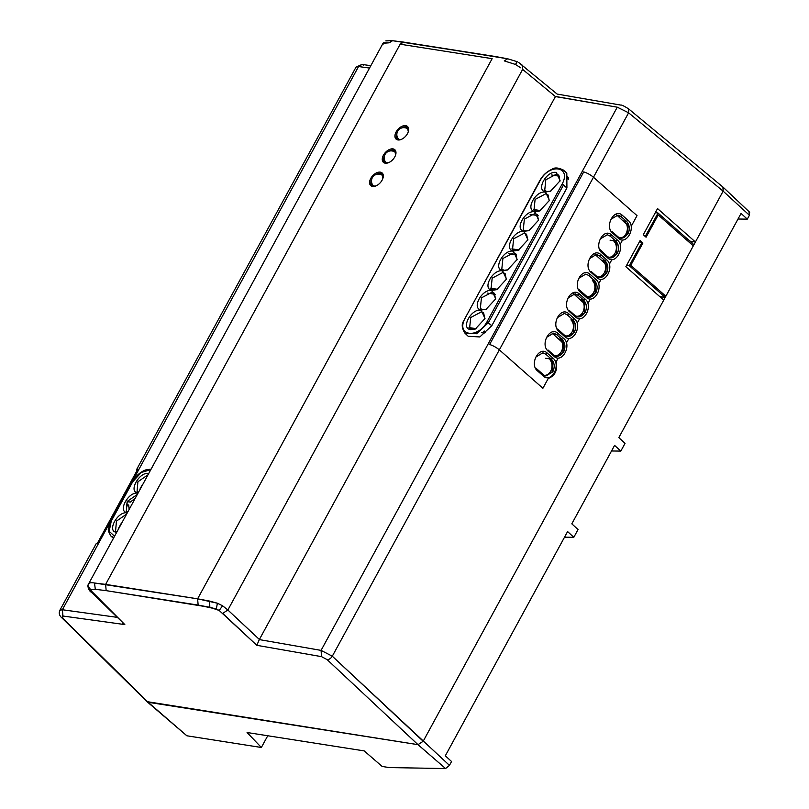 <?xml version="1.0" encoding="UTF-8"?>
<svg xmlns="http://www.w3.org/2000/svg" width="809" height="809" viewBox="0 0 809 809"><rect width="100%" height="100%" fill="white"/><g stroke="black" fill="none" stroke-linecap="round" stroke-linejoin="round"><path stroke-width="1.21" d="M568.201 177.525L568.676 179.699L567.321 178.476A2.306 1.396 132.1 0 0 567.331 176.524L568.697 177.747M533.384 209.47L540.543 210.603M559.606 176.251L551.556 174.977M560.415 340.195L561.881 341.974A8.768 6.492 -81.1 0 1 561.446 351.43A8.768 6.492 -81.1 0 1 554.802 355.596A8.768 6.492 -81.1 0 1 554.428 355.525M561.881 341.974L552.072 333.126M550.1 359.934A8.768 6.492 -81.1 0 1 551.182 370.067A8.768 6.492 -81.1 0 1 544.073 375.275A8.768 6.492 -81.1 0 1 543.759 375.214L543.699 375.204M536.155 368.358L544.073 375.275M127.458 511.986L126.315 511.288L127.175 501.449L136.852 494.764L127.175 501.449L126.315 511.288L127.458 511.986M126.447 504.664A10.386 6.29 132.1 0 1 128.034 501.752L130.33 502.076L128.034 501.752A10.386 6.29 132.1 0 0 126.447 504.664L128.419 506.434L126.447 504.664L128.742 504.978L129.056 509.063L128.742 504.978L126.447 504.664M116.729 531.665L115.586 530.967L116.445 521.127L126.123 514.443L116.445 521.127L115.586 530.967L116.729 531.665M138.197 492.307L137.045 491.609L137.904 481.77L147.582 475.085L137.904 481.77L137.045 491.609L138.197 492.307M655.745 211.897L656.817 212.848M146.985 701.636L418 744.664L423.178 741.266L663.734 300.099L625.853 266.707L640.111 240.556L642.073 242.285L629.301 265.726L626.621 265.312L629.301 265.726L665.22 297.388L693.94 244.692L658.03 213.04L693.94 244.692L665.22 297.388L629.301 265.726L642.073 242.285L639.403 241.871L642.073 242.285L640.111 240.556L642.922 243.034L630.777 265.312L665.847 296.225L693.313 245.855L658.233 214.941L646.088 237.219L643.286 234.752L645.248 236.481L658.03 213.04L655.351 212.615L658.03 213.04L645.248 236.481L643.286 234.752L657.545 208.601L643.286 234.752L657.545 208.601L695.427 241.982L723.135 191.157L722.912 187.031M689.875 241.112L695.427 241.982L723.135 191.157L723.125 187.182L723.135 191.157L628.603 112.805L628.553 108.831L723.115 187.203M695.427 241.982L691.746 241.406L691.24 242.316L691.746 241.406L695.427 241.982L657.545 208.601L695.427 241.982L723.135 191.157L423.178 741.266L723.135 191.157L628.603 112.805L628.553 108.831L628.603 112.805L617.267 107.182L321.072 650.385L332.297 656.21A4.611 2.67 133.1 0 1 327.119 659.608L417.99 744.664L423.178 741.266L663.734 300.099L625.853 266.707L640.111 240.556L625.853 266.707L663.734 300.099L423.178 741.266L418 744.664L445.577 768.55L389.22 767.569L382.161 766.457L364.202 750.904L247.079 732.509L261.358 747.486L267.749 735.755L261.358 747.486L186.849 735.785L147.218 701.858A4.611 2.791 -47.9 0 0 148.168 702.283L417.99 744.664L445.577 768.55L449.45 765.375L332.297 656.21A4.611 2.67 133.1 0 1 327.119 659.608L418 744.664L148.168 702.283L418 744.664L148.168 702.283L62.596 618.056L62.364 609.743L59.886 610.31C58.693 612.949 59.249 615.366 61.545 617.54L62.596 618.056L62.981 616.033L62.364 609.743L358.559 66.54L356.081 67.036L136.569 469.614A9.233 2.7 -151.4 0 0 136.559 470.555M661.034 297.712L661.529 296.802L665.22 297.388L659.669 296.509L661.529 296.802L661.034 297.712L661.529 296.802M134.739 498.647L130.33 502.076L134.739 498.647M127.225 512.582C117.214 511.905 128.52 491.215 137.783 493.217C128.52 491.215 117.214 511.905 127.225 512.582M116.496 532.261C106.485 531.584 117.79 510.894 127.053 512.896C117.79 510.894 106.485 531.584 116.496 532.261M137.955 492.903C127.953 492.226 139.249 471.526 148.522 473.528C139.249 471.526 127.953 492.226 137.955 492.903M535.032 213.465L537.297 214.537L538.521 220.503L537.297 214.537L535.032 213.465L524.363 219.138L523.251 229.837L524.363 219.138L535.032 213.465L534.901 211.887L538.642 220.099L528.985 230.636L524.333 231.263C513.867 230.16 525.172 209.47 534.901 211.887L538.642 220.099L528.985 230.636L524.333 231.263C513.867 230.16 525.172 209.47 534.901 211.887L535.032 213.465M529.379 230.474L525.526 230.899L523.251 229.837L525.526 230.899L529.379 230.474M545.762 193.786L548.027 194.858L549.25 200.824L548.027 194.858L545.762 193.786L535.093 199.449L533.991 210.158L535.093 199.449L545.762 193.786L545.63 192.208L549.382 200.42L539.714 210.957L535.062 211.584L536.256 211.22L533.991 210.158L536.256 211.22L540.109 210.795L535.062 211.584L539.714 210.957L549.382 200.42L545.63 192.208L545.762 193.786M513.573 252.833L515.839 253.895L517.062 259.861L515.839 253.895L513.573 252.833L502.895 258.496L501.792 269.195L502.895 258.496L513.573 252.833L513.432 251.245L517.184 259.456L507.526 269.994L502.874 270.621C492.408 269.518 503.714 248.828 513.432 251.245L517.184 259.456L507.526 269.994L502.874 270.621C492.408 269.518 503.714 248.828 513.432 251.245L513.563 252.833M507.91 269.832L504.068 270.267L501.792 269.195L504.068 270.267L507.91 269.832M481.375 311.869L483.64 312.941L484.864 318.898L483.64 312.941L481.375 311.869L470.707 317.532L469.604 328.232L470.707 317.532L481.375 311.869L481.244 310.292L484.995 318.503L475.328 329.041L470.676 329.657C460.21 328.565 471.516 307.865 481.244 310.282L484.995 318.503L475.328 329.041L470.676 329.657C460.21 328.565 471.516 307.865 481.244 310.282L481.375 311.869M475.722 328.879L471.869 329.303L469.604 328.232L471.869 329.303L475.722 328.879M492.105 292.191L494.38 293.262L495.593 299.219L494.38 293.262L492.105 292.191L481.436 297.854L480.334 308.553L481.436 297.854L492.105 292.191L491.973 290.613L495.725 298.814L486.057 309.351L481.406 309.978C470.949 308.886 482.245 288.186 491.973 290.603C482.245 288.186 470.949 308.886 481.416 309.978L482.599 309.625L480.334 308.553L482.599 309.625L486.452 309.2L481.416 309.978L486.057 309.351L495.725 298.814L491.973 290.613L492.105 292.191M502.834 272.512L505.109 273.573L506.333 279.54L505.109 273.573L502.834 272.512L492.165 278.175L491.063 288.874L492.165 278.175L502.834 272.512L502.702 270.934L506.454 279.135L496.797 289.673L492.145 290.3C481.679 289.197 492.984 268.507 502.702 270.924L506.454 279.135L496.797 289.673L492.145 290.3C481.679 289.197 492.984 268.507 502.702 270.924L502.834 272.512M497.181 289.521L493.328 289.946L491.063 288.874L493.328 289.946L497.181 289.521M524.303 233.154L526.568 234.216L527.792 240.182L526.568 234.216L524.303 233.154L513.624 238.817L512.522 249.516L513.624 238.817L524.303 233.154L524.161 231.566L527.913 239.777L518.256 250.315L513.604 250.942C503.137 249.839 514.443 229.149 524.171 231.566L527.913 239.777L518.256 250.315L513.604 250.942C503.137 249.839 514.443 229.149 524.171 231.566L524.303 233.154M518.64 250.153L514.797 250.578L512.522 249.516L514.797 250.578L518.64 250.153M556.491 174.107L558.766 175.179L559.98 181.145L558.766 175.179L556.491 174.107L545.822 179.77L544.72 190.469L545.822 179.77L556.491 174.107L556.359 172.529L560.111 180.741L550.444 191.278L545.792 191.905L550.444 191.278L560.111 180.741L556.359 172.529L556.491 174.107M550.838 191.116L546.985 191.541L544.72 190.469L546.985 191.541L550.838 191.116M595.727 293.121L588.74 297.297L585.868 295.922L580.255 290.967L585.868 295.922L588.74 297.297L595.727 293.121C597.952 288.176 597.477 283.949 594.322 280.42C597.477 283.949 597.952 288.176 595.727 293.121M592.582 280.147L594.322 280.42L595.849 279.388L594.322 280.42L588.709 275.475L590.236 274.443L595.849 279.388C604.465 286.062 594.17 305.145 586.131 297.206L580.518 292.261C571.912 285.587 582.207 266.505 590.236 274.443L595.849 279.388C604.465 286.062 594.17 305.145 586.131 297.206L580.518 292.261C571.912 285.587 582.207 266.505 590.236 274.443L588.709 275.475L585.837 274.089L578.85 278.276L585.837 274.089L588.709 275.475L594.322 280.42L592.37 280.541A8.768 6.492 -81.1 0 1 594.302 290.815A8.768 6.492 -81.1 0 1 587 296.559A8.768 6.492 -81.1 0 1 586.677 296.498L586.626 296.488M606.467 273.442L599.479 277.618L596.597 276.233L590.985 271.288L596.597 276.233L599.479 277.618L606.467 273.442C608.681 268.497 608.206 264.27 605.051 260.741C608.206 264.27 608.681 268.497 606.467 273.442M602.543 260.346L605.051 260.741L606.578 259.709L605.051 260.741L599.439 255.796L600.966 254.754L606.578 259.709C615.194 266.383 604.899 285.466 596.87 277.527L591.258 272.582C582.642 265.908 592.936 246.826 600.966 254.754L606.578 259.709C615.194 266.383 604.899 285.466 596.87 277.527L591.258 272.582C582.642 265.908 592.936 246.826 600.966 254.754L599.439 255.796L596.567 254.41L589.579 258.597L596.567 254.41L599.439 255.796L605.051 260.741L602.543 260.346L604.808 263.259L594.989 254.4M617.196 253.763L610.208 257.94L607.337 256.554L601.724 251.609L607.337 256.554L610.208 257.94L617.196 253.763C619.411 248.818 618.946 244.591 615.78 241.062C618.946 244.591 619.411 248.818 617.196 253.763M600.308 238.918L607.296 234.731L610.168 236.117L615.78 241.062L610.057 240.162L615.78 241.062L610.168 236.117L607.296 234.731L600.308 238.918M627.926 234.084L620.938 238.261L618.066 236.875L612.453 231.93L618.066 236.875L620.938 238.261L627.926 234.084C630.14 229.139 629.675 224.912 626.51 221.383C629.675 224.912 630.14 229.139 627.926 234.084M611.038 219.229L618.025 215.052L620.897 216.438L626.51 221.383L622.92 220.817L626.51 221.383L620.897 216.438L617.763 215.942L620.897 216.438L618.025 215.052L611.038 219.229M552.81 371.837L545.822 376.023L542.95 374.638L537.338 369.693L542.95 374.638L545.822 376.023L552.81 371.837C555.025 366.902 554.559 362.665 551.394 359.145C554.559 362.665 555.025 366.902 552.81 371.837M563.539 352.158L556.552 356.344L553.68 354.959L548.067 350.014L553.68 354.959L556.552 356.344L563.539 352.158C565.754 347.223 565.289 342.986 562.124 339.467C565.289 342.986 565.754 347.223 563.539 352.158M574.269 332.479L567.281 336.655L564.409 335.28L558.797 330.335L564.409 335.28L567.281 336.655L574.269 332.479C576.483 327.544 576.018 323.307 572.853 319.777C576.018 323.307 576.483 327.544 574.269 332.479M584.998 312.8L578.01 316.976L575.138 315.601L569.526 310.656L575.138 315.601L578.01 316.976L584.998 312.8C587.223 307.865 586.747 303.628 583.592 300.099C586.747 303.628 587.223 307.865 584.998 312.8M552.931 358.104C561.537 364.778 551.242 383.86 543.213 375.922L537.601 370.977C528.985 364.303 539.279 345.221 547.319 353.159L552.931 358.104C561.537 364.778 551.242 383.86 543.213 375.922L537.601 370.977C528.985 364.303 539.279 345.221 547.319 353.159L552.931 358.104L551.394 359.145L545.671 358.245L551.394 359.145L545.782 354.2L551.394 359.145L552.931 358.104M563.661 338.425C572.276 345.099 561.972 364.181 553.943 356.243L548.33 351.298C539.714 344.624 550.009 325.542 558.048 333.48L563.661 338.425C572.276 345.099 561.972 364.181 553.943 356.243L548.33 351.298C539.714 344.624 550.009 325.542 558.048 333.48L563.661 338.425L562.124 339.467L558.453 338.88L562.124 339.467L556.511 334.511L562.124 339.467L563.661 338.425M571.124 319.504L572.853 319.777L567.24 314.832L568.778 313.801L567.24 314.832L564.369 313.457L557.381 317.634L564.369 313.457L567.24 314.832L572.853 319.777L574.39 318.746C583.006 325.42 572.711 344.503 564.672 336.564L559.059 331.619C550.444 324.945 560.738 305.863 568.778 313.801L574.39 318.746C583.006 325.42 572.711 344.503 564.672 336.564L559.059 331.619C550.444 324.945 560.738 305.863 568.778 313.801L574.39 318.746L570.911 319.899A8.768 6.492 -81.1 0 1 572.843 330.173A8.768 6.492 -81.1 0 1 565.531 335.917A8.768 6.492 -81.1 0 1 565.218 335.856L565.157 335.846M581.084 299.704L583.592 300.099L577.98 295.154L579.507 294.122L577.98 295.154L575.108 293.778L568.12 297.955L575.108 293.778L577.98 295.154L583.592 300.099L585.119 299.067C593.735 305.741 583.441 324.824 575.401 316.885L569.789 311.94C561.183 305.266 571.478 286.184 579.507 294.122L585.119 299.067C593.735 305.741 583.441 324.824 575.401 316.885L569.789 311.94C561.183 305.266 571.478 286.184 579.507 294.122L585.119 299.067L583.592 300.099L581.084 299.704L583.34 302.617L573.53 293.758M617.318 240.02C625.923 246.694 615.629 265.777 607.599 257.849L601.987 252.893C593.371 246.219 603.666 227.137 611.705 235.075L617.318 240.02C625.923 246.694 615.629 265.777 607.599 257.849L601.987 252.893C593.371 246.219 603.666 227.137 611.705 235.075L617.318 240.02L615.78 241.062L617.318 240.02M628.047 220.341C636.663 227.016 626.358 246.098 618.329 238.17L612.716 233.214C604.101 226.54 614.395 207.458 622.434 215.396L628.047 220.341C636.663 227.016 626.358 246.098 618.329 238.17L612.716 233.214C604.101 226.54 614.395 207.458 622.434 215.396L628.047 220.341L626.51 221.383L628.047 220.341M327.119 659.608L321.537 656.645L321.072 650.385L332.297 656.21A4.611 2.67 133.1 0 1 327.119 659.608L321.537 656.645L327.119 659.608L418 744.664M385.933 40.854L392.567 40.713L403.61 42.108L400.162 44.212L105.625 584.381L106.161 590.641L198.154 605.092L216.316 609.025L209.834 607.296L219.188 610.461L256.817 645.319L222.697 613.394L227.865 609.996L259.386 639.484L555.48 96.463L617.267 107.182L321.072 650.385L332.297 656.21L628.603 112.805L723.135 191.157L749.407 215.265L749.023 212.039L749.407 215.265L747.294 219.138L741.064 213.424L618.814 437.629L625.044 443.352L620.816 451.098L614.587 445.375L571.811 523.827L578.041 529.541L573.814 537.297L567.584 531.574L445.324 755.788L451.553 761.502L449.45 765.375L332.297 656.21L628.603 112.805L593.462 177.252L637.027 215.639L631.667 225.478M388.664 162.629L386.166 162.902A7.615 4.611 132.1 0 1 384.548 162.164A7.615 4.611 132.1 0 1 384.356 156.177A7.615 4.611 132.1 0 0 384.548 162.164A7.615 4.611 132.1 0 1 384.356 156.177M388.775 151.283A7.615 4.611 132.1 0 1 393.134 150.12A7.615 4.611 132.1 0 0 388.775 151.283A7.615 4.611 132.1 0 1 393.134 150.12L394.752 150.858L395.641 154.903M375.983 185.878L373.495 186.151A7.615 4.611 132.1 0 1 371.877 185.413A7.615 4.611 132.1 0 1 371.685 179.426A7.615 4.611 132.1 0 0 371.877 185.413A7.615 4.611 132.1 0 1 371.685 179.426M376.104 174.522A7.615 4.611 132.1 0 1 380.463 173.369A7.615 4.611 132.1 0 0 376.104 174.522A7.615 4.611 132.1 0 1 380.463 173.369L382.081 174.107L382.96 178.142M401.335 139.391L398.837 139.664A7.615 4.611 132.1 0 1 397.229 138.926A7.615 4.611 132.1 0 1 397.027 132.939A7.615 4.611 132.1 0 0 397.229 138.926A7.615 4.611 132.1 0 1 397.027 132.939M401.456 128.034A7.615 4.611 132.1 0 1 405.815 126.882A7.615 4.611 132.1 0 0 401.456 128.034A7.615 4.611 132.1 0 1 405.815 126.882L407.423 127.62L408.312 131.655M546.651 337.313L553.639 333.136L556.511 334.511L553.002 333.965L556.511 334.511L553.639 333.136L546.651 337.313M535.922 356.991L542.91 352.815L545.782 354.2L542.91 352.815L535.922 356.991M535.062 211.574C524.596 210.482 535.902 189.791 545.63 192.208C535.902 189.791 524.596 210.482 535.062 211.574M545.802 191.895C535.336 190.803 546.631 170.112 556.359 172.529C546.631 170.112 535.336 190.803 545.802 191.895L546.985 191.541L545.802 191.905M385.832 40.895L392.567 40.713L403.61 42.108L507.627 58.784L504.24 60.897L515.434 64.447L504.24 60.897L507.627 58.784L504.24 60.897L515.434 64.447L520.672 67.794M557.138 94.066L518.63 62.465L522.594 65.438L522.331 69.149L555.419 96.574L617.267 107.182L321.072 650.385L259.325 639.595L256.817 645.319L222.697 613.394L227.865 609.996L259.386 639.484L555.48 96.463L617.267 107.182M403.6 42.108L495.593 56.559L392.567 40.713L389.139 42.816L383.031 43.281L383.668 42.786L383.041 44.343L383.668 42.786L383.021 43.302L87.827 585.322L90.204 589.832L95.31 589.306L106.161 590.641L198.154 605.092L197.608 598.832L209.592 601.077L217.378 603.211L222.586 605.779L227.865 609.996L222.697 613.394M91.579 592.4L124.819 624.588L122.796 623.122L124.819 624.588L62.981 616.033L62.364 609.753L87.635 613.252L62.364 609.743L358.559 66.54L356.081 67.036L358.559 66.54L369.511 68.077L358.559 66.54L62.364 609.743L116.89 617.307M256.817 645.319L321.537 656.645L256.817 645.319L321.537 656.645L321.072 650.385L259.325 639.595L555.419 96.574L522.634 69.402L227.865 609.996L259.386 639.484L256.817 645.319L259.386 639.484M393.022 148.886A8.515 5.157 -47.9 0 0 383.466 155.146A8.515 5.157 -47.9 0 0 385.226 163.185A8.515 5.157 -47.9 0 0 388.33 162.761A8.515 5.157 -47.9 0 0 395.732 154.559A8.515 5.157 -47.9 0 0 393.022 148.886A8.515 5.157 -47.9 0 0 383.466 155.146A8.515 5.157 -47.9 0 0 385.226 163.185A8.515 5.157 -47.9 0 0 388.33 162.761A8.515 5.157 -47.9 0 0 395.732 154.559A8.515 5.157 -47.9 0 0 393.022 148.886A8.515 5.157 -47.9 0 0 383.466 155.146A8.515 5.157 -47.9 0 0 385.226 163.185A8.515 5.157 -47.9 0 0 388.33 162.761A8.515 5.157 -47.9 0 0 395.732 154.559A8.515 5.157 -47.9 0 0 393.022 148.886M380.341 172.135A8.515 5.157 -47.9 0 0 370.785 178.395A8.515 5.157 -47.9 0 0 372.544 186.424A8.515 5.157 -47.9 0 0 375.659 186.009A8.515 5.157 -47.9 0 0 383.062 177.808A8.515 5.157 -47.9 0 0 380.341 172.135A8.515 5.157 -47.9 0 0 370.785 178.395A8.515 5.157 -47.9 0 0 372.544 186.424A8.515 5.157 -47.9 0 0 375.659 186.009A8.515 5.157 -47.9 0 0 383.062 177.808A8.515 5.157 -47.9 0 0 380.341 172.135A8.515 5.157 -47.9 0 0 370.785 178.395A8.515 5.157 -47.9 0 0 372.544 186.424A8.515 5.157 -47.9 0 0 375.659 186.009A8.515 5.157 -47.9 0 0 383.062 177.808A8.515 5.157 -47.9 0 0 380.341 172.135M405.693 125.648A8.515 5.157 -47.9 0 0 396.137 131.897A8.515 5.157 -47.9 0 0 397.897 139.937A8.515 5.157 -47.9 0 0 401.011 139.522A8.515 5.157 -47.9 0 0 408.403 131.321A8.515 5.157 -47.9 0 0 405.693 125.648A8.515 5.157 -47.9 0 0 396.137 131.897A8.515 5.157 -47.9 0 0 397.897 139.937A8.515 5.157 -47.9 0 0 401.011 139.522A8.515 5.157 -47.9 0 0 408.403 131.321A8.515 5.157 -47.9 0 0 405.693 125.648A8.515 5.157 -47.9 0 0 396.137 131.897A8.515 5.157 -47.9 0 0 397.897 139.937A8.515 5.157 -47.9 0 0 401.011 139.522A8.515 5.157 -47.9 0 0 408.403 131.321A8.515 5.157 -47.9 0 0 405.693 125.648M566.917 187.951L566.806 173.116L563.388 170.072L566.806 173.116L566.917 187.951L491.801 325.714L566.917 187.951L562.093 184.128L486.978 321.891C477.401 339.517 455.528 335.695 465.155 318.089L540.27 180.336C549.837 162.7 571.72 166.533 562.093 184.128L486.978 321.891C477.401 339.517 455.528 335.695 465.155 318.089L540.27 180.336C549.837 162.7 571.72 166.533 562.093 184.128L563.529 184.867L488.414 322.629L486.978 321.891L491.801 325.714L488.414 322.629L476.643 333.743L464.932 333.156L476.643 333.743L488.414 322.629L563.529 184.867L566.917 187.951M468.178 336.271L479.828 336.948L491.801 325.714L479.828 336.948L468.178 336.271L464.922 333.146C462.02 328.525 461.474 324.682 463.274 321.608L539.906 180.417C542.809 175.3 546.773 171.619 551.809 169.364C554.438 167.311 558.291 167.544 563.388 170.072C558.291 167.544 554.438 167.311 551.809 169.364C546.773 171.619 542.809 175.3 539.916 180.387L463.274 321.608C461.474 324.682 462.02 328.525 464.942 333.146L468.178 336.271M661.6 298.218L662.308 296.923L661.6 298.218M691.816 242.821L692.514 241.527L691.816 242.821M723.135 191.157L749.407 215.265L747.294 219.138L738.01 219.027L747.294 219.138L741.064 213.424L618.814 437.629L625.044 443.352L620.816 451.098L611.533 450.977L620.816 451.098L614.587 445.375L571.811 523.827L578.041 529.541L573.814 537.297L567.584 531.574L445.324 755.788L451.553 761.502L449.45 765.375L445.577 768.55L389.22 767.569L382.161 766.457L364.202 750.904L247.079 732.509L261.358 747.486L186.849 735.785L147.218 701.858A4.611 2.791 -47.9 0 0 148.168 702.283L62.596 618.056L62.981 616.033L124.819 624.588L62.981 616.033M564.53 537.176L573.814 537.297L564.53 537.176M147.127 701.797L148.168 702.283L147.127 701.797M147.127 701.777L61.545 617.54L147.127 701.777L62.596 618.056L148.168 702.283L186.849 735.785L148.168 702.283M219.188 610.461L216.316 609.025L219.188 610.461L222.586 605.779L227.865 609.996L522.634 69.402L227.865 609.996L222.586 605.779L217.378 603.211L222.586 605.779M386.166 162.902A7.615 4.611 132.1 0 1 384.548 162.164A7.615 4.611 132.1 0 0 386.166 162.902M393.134 150.12L394.752 150.858L393.134 150.12M373.495 186.151A7.615 4.611 132.1 0 1 371.877 185.413A7.615 4.611 132.1 0 0 373.495 186.151M380.463 173.369L382.081 174.107L380.463 173.369M398.837 139.664A7.615 4.611 132.1 0 1 397.229 138.926A7.615 4.611 132.1 0 0 398.837 139.664M405.815 126.882L407.423 127.62L405.815 126.882M619.896 238.079C622.91 238.604 625.387 237.239 627.329 233.983L628.229 225.003L624.154 221.585M609.167 257.758C612.14 258.334 614.618 256.969 616.6 253.662L616.994 243.408L614.031 241.355M598.438 277.436C601.411 278.013 603.888 276.648 605.86 273.341L606.254 263.087L602.847 260.973M587.698 297.115C590.681 297.692 593.159 296.327 595.131 293.03L595.525 282.766L592.572 280.723M576.969 316.794C579.952 317.371 582.429 316.006 584.401 312.709L584.796 302.445L581.378 300.331M566.239 336.473C569.223 337.05 571.7 335.684 573.672 332.388L574.066 322.124L571.103 320.081M555.51 356.162C558.493 356.729 560.971 355.363 562.943 352.067L563.337 341.803L560.324 339.75M549.918 359.479L552.608 361.481L552.213 371.746L545.408 375.942M423.178 741.266L332.297 656.21L499.335 349.872A9.233 2.7 -151.4 0 0 489.597 344.513L583.724 171.892A9.233 2.7 28.6 0 1 593.462 177.252M620.543 243.691L622.161 240.718M609.804 263.37L611.432 260.397M599.075 283.049L600.693 280.076M588.345 302.728L589.963 299.755M577.616 322.407L579.234 319.444M566.887 342.086L568.505 339.123M499.335 349.872L542.9 388.269L548.259 378.43C555.095 375.831 557.725 370.269 556.157 361.775L557.775 358.802M691.746 241.406L691.24 242.316M61.545 617.54L62.596 618.056M140.179 488.666L142.546 484.328M118.711 528.024L121.087 523.686M136.569 469.614A9.233 2.7 -151.4 0 1 137.864 469.028L97.383 543.254A9.233 2.7 -151.4 0 0 96.878 543.324A9.233 2.7 -151.4 0 0 96.099 543.84L59.856 610.299M383.668 42.786L389.139 42.816L392.567 40.713L389.139 42.816L383.668 42.786L383.041 44.343M481.588 332.651A2.306 1.396 132.1 0 0 484.176 330.952L485.531 332.186L482.943 333.884M468.998 327.554L476.157 328.676M495.219 294.324L487.17 293.06M624.326 221.039L626.601 224.285L616.771 215.002M614.193 240.809L613.94 241.274A8.768 6.492 -81.1 0 1 615.74 251.528A8.768 6.492 -81.1 0 1 608.459 257.201A8.768 6.492 -81.1 0 1 608.085 257.12M626.601 224.285A8.768 6.492 -81.1 0 1 626.065 233.67A8.768 6.492 -81.1 0 1 619.461 237.765A8.768 6.492 -81.1 0 1 619.35 237.745L619.461 237.765M600.177 249.698L607.923 257.019M604.808 263.259A8.768 6.492 -81.1 0 1 604.363 272.704A8.768 6.492 -81.1 0 1 597.73 276.88A8.768 6.492 -81.1 0 1 597.345 276.799M579.082 289.632L587 296.559M583.34 302.617A8.768 6.492 -81.1 0 1 582.905 312.062A8.768 6.492 -81.1 0 1 576.271 316.238A8.768 6.492 -81.1 0 1 575.887 316.167L576.271 316.238M557.613 329L565.218 335.856M490.456 288.196L497.616 289.319M516.688 254.966L508.628 253.702M511.925 248.838L519.085 249.961M538.147 215.609L530.087 214.345M599.439 255.796L595.93 255.239L599.439 255.796M87.827 585.322L383.021 43.302L87.827 585.322C88.13 588.78 89.405 591.157 91.629 592.451L124.819 624.588L90.204 589.832L95.31 589.306L94.501 583.006C91.265 582.419 89.192 582.733 88.292 583.956C89.192 582.733 91.265 582.419 94.501 583.006L95.31 589.306L106.161 590.641L95.31 589.306L90.204 589.832L92.691 592.977L87.827 585.322L90.204 589.832M111.258 521.117L132.716 481.759L141.272 472.456L150.504 469.736L141.272 472.456L132.413 481.82L111.258 521.117L109.164 531.301L114.342 536.043L109.164 531.301L111.258 521.117M577.98 295.154L574.461 294.607L577.98 295.154M524.333 231.263L525.526 230.909L524.333 231.263M502.874 270.621L504.068 270.267L502.874 270.621M470.676 329.657L471.869 329.303L470.676 329.657M492.145 290.3L493.328 289.946L492.145 290.3M513.604 250.942L514.797 250.588L513.604 250.942M586.131 297.206L585.868 295.922L586.131 297.206M580.528 292.261L580.255 290.967L580.528 292.261M596.87 277.527L596.597 276.233L596.87 277.527M591.258 272.582L590.995 271.288L591.258 272.582M607.599 257.849L607.337 256.554L607.599 257.849M611.705 235.075L610.168 236.117L611.705 235.075M601.987 252.893L601.724 251.609L601.987 252.893M618.329 238.159L618.066 236.875L618.329 238.159M622.434 215.396L620.897 216.438L622.434 215.396M612.716 233.214L612.453 231.93L612.716 233.214M543.213 375.922L542.95 374.638L543.213 375.922M553.943 356.243L553.68 354.959L553.943 356.243M564.672 336.564L564.409 335.28L564.672 336.564M575.401 316.885L575.138 315.601L575.401 316.885M363.403 65.074L362.007 64.437L363.403 65.074L362.007 64.437L358.559 66.54L369.511 68.077M400.162 44.212L492.145 58.663L400.162 44.212L105.625 584.381L400.162 44.212L492.145 58.663L197.608 598.832L217.378 603.211L216.316 609.025M515.434 64.447L517.184 61.878M547.319 353.159L545.782 354.2L547.319 353.159M558.048 333.48L556.511 334.511L558.048 333.48M95.31 589.306L94.501 583.006L105.625 584.381L106.161 590.641L105.625 584.381L197.608 598.822L492.145 58.652L197.608 598.832L94.501 583.006L197.608 598.822L198.154 605.092L209.834 607.296L209.592 601.077L217.378 603.211M113.584 537.449L110.924 536.033L113.584 537.449M356.112 67.056L362.007 64.437L356.112 67.056L362.007 64.437L358.559 66.54L362.007 64.437L370.825 65.681M209.834 607.296L209.592 601.077L209.834 607.296L106.161 590.641M92.691 592.977L124.819 624.588M321.537 656.645L321.072 650.385L259.325 639.595M198.154 605.092L197.608 598.832L209.592 601.077M94.501 583.006C91.265 582.419 89.192 582.733 88.292 583.956M522.634 69.402L555.419 96.574M517.173 61.676L507.627 58.784L495.593 56.559L507.627 58.784L517.173 61.676L507.627 58.784M557.118 94.066L620.705 105.069C621.332 104.705 623.941 105.959 628.553 108.831M110.944 521.178L132.413 481.82C135.69 476.117 140.058 472.163 145.519 469.978L150.828 469.139L145.519 469.978C140.058 472.163 135.69 476.117 132.413 481.82L110.944 521.178L108.851 526.568C109.266 529.571 106.242 527.923 110.924 536.043C106.242 527.923 109.266 529.571 108.851 526.568L110.944 521.178M113.209 538.127L110.894 536.013L113.209 538.127M749.7 212.282L723.185 187.273L749.7 212.282M383.041 175.907A6.917 6.917 0 0 0 372.332 177.737A6.917 6.917 0 0 0 373.768 186.181M408.383 129.42A6.917 6.917 0 0 0 397.684 131.25A6.917 6.917 0 0 0 399.11 139.694M385.003 154.489A6.917 6.917 0 0 0 386.439 162.943A6.917 6.917 0 0 1 392.153 150.97A6.917 6.917 0 0 0 385.003 154.489M395.712 152.658A6.917 6.917 0 0 0 392.153 150.97A6.917 6.917 0 0 1 395.712 152.658"/></g></svg>
